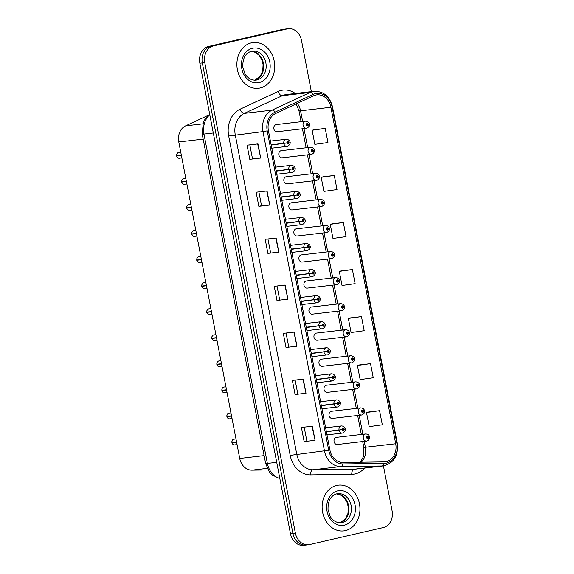 <?xml version="1.0" encoding="UTF-8"?>
<svg xmlns="http://www.w3.org/2000/svg" width="574" height="574" viewBox="0 0 574 574"><rect width="100%" height="100%" fill="white"/><g stroke="black" fill="none" stroke-linecap="round" stroke-linejoin="round"><path stroke-width="0.86" d="M311.668 154.356A3.595 2.949 -96.6 0 1 311.402 154.399A3.595 2.949 -96.6 0 1 308.08 151.328A3.595 2.949 -96.6 0 1 310.304 147.296A3.595 2.949 -96.6 0 1 310.57 147.253L281.325 150.653A3.595 2.949 83.4 0 0 281.059 150.697A3.595 2.949 83.4 0 0 278.835 154.729A3.595 2.949 83.4 0 0 282.157 157.8A3.595 2.949 83.4 0 0 282.422 157.757M316.683 180.415A3.595 2.949 -96.6 0 1 316.425 180.466A3.595 2.949 -96.6 0 1 313.103 177.388A3.595 2.949 -96.6 0 1 315.327 173.362A3.595 2.949 -96.6 0 1 315.592 173.312L286.347 176.72A3.595 2.949 83.4 0 0 286.082 176.763A3.595 2.949 83.4 0 0 283.857 180.796A3.595 2.949 83.4 0 0 287.172 183.867A3.595 2.949 83.4 0 0 287.438 183.816M321.705 206.482A3.595 2.949 -96.6 0 1 321.44 206.525A3.595 2.949 -96.6 0 1 318.118 203.454A3.595 2.949 -96.6 0 1 320.342 199.422A3.595 2.949 -96.6 0 1 320.608 199.379L291.362 202.78A3.595 2.949 83.4 0 0 291.097 202.823A3.595 2.949 83.4 0 0 288.873 206.855A3.595 2.949 83.4 0 0 292.195 209.926A3.595 2.949 83.4 0 0 292.46 209.883M326.721 232.542A3.595 2.949 -96.6 0 1 326.463 232.592A3.595 2.949 -96.6 0 1 323.14 229.521A3.595 2.949 -96.6 0 1 325.365 225.489A3.595 2.949 -96.6 0 1 325.63 225.439L296.385 228.847A3.595 2.949 83.4 0 0 296.119 228.89A3.595 2.949 83.4 0 0 293.895 232.922A3.595 2.949 83.4 0 0 297.217 235.993A3.595 2.949 83.4 0 0 297.476 235.95M331.743 258.609A3.595 2.949 -96.6 0 1 331.478 258.652A3.595 2.949 -96.6 0 1 328.156 255.581A3.595 2.949 -96.6 0 1 330.387 251.548A3.595 2.949 -96.6 0 1 330.646 251.505L301.4 254.906A3.595 2.949 83.4 0 0 301.135 254.956A3.595 2.949 83.4 0 0 298.911 258.982A3.595 2.949 83.4 0 0 302.233 262.053A3.595 2.949 83.4 0 0 302.498 262.009M336.759 284.668A3.595 2.949 -96.6 0 1 336.5 284.718A3.595 2.949 -96.6 0 1 333.178 281.647A3.595 2.949 -96.6 0 1 335.403 277.615A3.595 2.949 -96.6 0 1 335.668 277.565L306.423 280.973A3.595 2.949 83.4 0 0 306.157 281.016A3.595 2.949 83.4 0 0 303.933 285.048A3.595 2.949 83.4 0 0 307.255 288.119A3.595 2.949 83.4 0 0 307.513 288.076M341.781 310.735A3.595 2.949 -96.6 0 1 341.516 310.778A3.595 2.949 -96.6 0 1 338.194 307.707A3.595 2.949 -96.6 0 1 340.425 303.675A3.595 2.949 -96.6 0 1 340.683 303.632L311.438 307.033A3.595 2.949 83.4 0 0 311.173 307.083A3.595 2.949 83.4 0 0 308.948 311.108A3.595 2.949 83.4 0 0 312.27 314.179A3.595 2.949 83.4 0 0 312.536 314.136M346.796 336.794A3.595 2.949 -96.6 0 1 346.538 336.845A3.595 2.949 -96.6 0 1 343.216 333.774A3.595 2.949 -96.6 0 1 345.44 329.741A3.595 2.949 -96.6 0 1 345.706 329.691L316.461 333.099A3.595 2.949 83.4 0 0 316.195 333.142A3.595 2.949 83.4 0 0 313.971 337.175A3.595 2.949 83.4 0 0 317.293 340.246A3.595 2.949 83.4 0 0 317.551 340.203M351.819 362.861A3.595 2.949 -96.6 0 1 351.553 362.904A3.595 2.949 -96.6 0 1 348.231 359.833A3.595 2.949 -96.6 0 1 350.463 355.801A3.595 2.949 -96.6 0 1 350.721 355.758L321.476 359.159A3.595 2.949 83.4 0 0 321.21 359.209A3.595 2.949 83.4 0 0 318.986 363.234A3.595 2.949 83.4 0 0 322.308 366.312A3.595 2.949 83.4 0 0 322.574 366.262M356.834 388.921A3.595 2.949 -96.6 0 1 356.576 388.971A3.595 2.949 -96.6 0 1 353.254 385.9A3.595 2.949 -96.6 0 1 355.478 381.868A3.595 2.949 -96.6 0 1 355.744 381.825L326.498 385.226A3.595 2.949 83.4 0 0 326.233 385.269A3.595 2.949 83.4 0 0 324.009 389.301A3.595 2.949 83.4 0 0 327.331 392.372A3.595 2.949 83.4 0 0 327.589 392.329M361.857 414.988A3.595 2.949 -96.6 0 1 361.591 415.031A3.595 2.949 -96.6 0 1 358.269 411.96A3.595 2.949 -96.6 0 1 360.501 407.927A3.595 2.949 -96.6 0 1 360.759 407.884L331.514 411.285A3.595 2.949 83.4 0 0 331.248 411.336A3.595 2.949 83.4 0 0 329.024 415.361A3.595 2.949 83.4 0 0 332.346 418.439A3.595 2.949 83.4 0 0 332.611 418.389M366.879 441.047A3.595 2.949 -96.6 0 1 366.614 441.097A3.595 2.949 -96.6 0 1 363.292 438.027A3.595 2.949 -96.6 0 1 365.516 433.994A3.595 2.949 -96.6 0 1 365.781 433.951L336.536 437.352A3.595 2.949 83.4 0 0 336.271 437.395A3.595 2.949 83.4 0 0 334.046 441.428A3.595 2.949 83.4 0 0 337.368 444.498A3.595 2.949 83.4 0 0 337.627 444.455M306.645 128.289A3.595 2.949 -96.6 0 1 306.387 128.332A3.595 2.949 -96.6 0 1 303.065 125.261A3.595 2.949 -96.6 0 1 305.289 121.236A3.595 2.949 -96.6 0 1 305.555 121.186L276.309 124.587A3.595 2.949 83.4 0 0 276.044 124.637A3.595 2.949 83.4 0 0 273.82 128.669A3.595 2.949 83.4 0 0 277.134 131.74A3.595 2.949 83.4 0 0 277.4 131.69M268.036 469.941L251.921 470.163A14.393 11.789 -96.6 0 1 239.731 458.454L178.779 141.95A14.393 11.789 -96.6 0 1 185.617 125.857L208.491 115.202M251.462 42.828A23.025 18.863 83.4 0 0 237.213 68.629A23.025 18.863 83.4 0 0 258.472 88.281A23.025 18.863 83.4 0 0 260.158 87.994A23.025 18.863 83.4 0 0 274.408 62.193A23.025 18.863 83.4 0 0 253.148 42.533A23.025 18.863 83.4 0 0 251.462 42.828A23.025 18.863 83.4 0 0 237.213 68.629A23.025 18.863 83.4 0 0 258.472 88.281A23.025 18.863 83.4 0 0 260.158 87.994A23.025 18.863 83.4 0 0 274.408 62.193A23.025 18.863 83.4 0 0 253.148 42.533A23.025 18.863 83.4 0 0 251.462 42.828M336.694 485.439A23.025 18.863 83.4 0 0 322.445 511.233A23.025 18.863 83.4 0 0 343.704 530.893A23.025 18.863 83.4 0 0 345.39 530.598A23.025 18.863 83.4 0 0 359.64 504.804A23.025 18.863 83.4 0 0 338.38 485.145A23.025 18.863 83.4 0 0 336.694 485.439A23.025 18.863 83.4 0 0 322.445 511.233A23.025 18.863 83.4 0 0 343.704 530.893A23.025 18.863 83.4 0 0 345.39 530.598A23.025 18.863 83.4 0 0 359.64 504.804A23.025 18.863 83.4 0 0 338.38 485.145A23.025 18.863 83.4 0 0 336.694 485.439M315.729 95.047A15.354 12.578 -96.6 0 1 316.855 94.846A15.354 12.578 -96.6 0 1 330.911 107.266L395.701 443.745A15.354 12.578 -96.6 0 1 385.197 461.819A15.354 12.578 -96.6 0 1 384.149 461.891L342.9 462.45A15.354 12.578 -96.6 0 1 329.899 449.966L268.402 130.614A15.354 12.578 -96.6 0 1 275.692 113.451L313.641 95.765A15.354 12.578 -96.6 0 1 315.729 95.047M315.449 93.584A16.84 13.798 83.4 0 0 313.16 94.373L275.204 112.059A16.84 13.798 83.4 0 0 267.211 130.886L328.708 450.238A16.84 13.798 83.4 0 0 342.965 463.936L384.214 463.376A16.84 13.798 83.4 0 0 396.892 443.465L332.102 106.994A16.84 13.798 83.4 0 0 315.449 93.584M311.352 91.625L301.479 40.345A14.393 11.789 83.4 0 0 288.306 28.7L285.845 28.987A14.393 11.789 83.4 0 0 284.79 29.166L211.117 46.142A14.393 11.789 83.4 0 0 202.321 62.91L292.919 533.368A14.393 11.789 83.4 0 0 306.093 545.013A14.393 11.789 83.4 0 0 307.147 544.834M379.586 410.697L366.492 412.519L369.211 426.633L382.306 424.81L379.586 410.697L368.659 411.981M370.524 363.651L357.43 365.473L360.149 379.586L373.244 377.764L370.524 363.651L359.597 364.935M361.469 316.604L348.368 318.427L351.087 332.54L364.189 330.717L361.469 316.604L350.535 317.888M325.228 128.418L312.134 130.241L314.853 144.354L327.948 142.531L325.228 128.418L314.301 129.71M334.29 175.465L321.189 177.287L323.908 191.4L337.01 189.578L334.29 175.465L323.356 176.749M343.345 222.511L330.251 224.334L332.97 238.447L346.065 236.624L343.345 222.511L332.418 223.795M352.407 269.558L339.313 271.38L342.032 285.493L355.127 283.671L352.407 269.558L341.48 270.842M288.306 28.7A14.393 11.789 83.4 0 0 287.251 28.879L213.571 45.863A14.393 11.789 83.4 0 0 204.782 62.623L295.373 533.081A14.393 11.789 83.4 0 0 308.554 544.726A14.393 11.789 83.4 0 0 309.608 544.547L383.281 527.571A14.393 11.789 83.4 0 0 392.078 510.803L383.425 465.887M306.014 393.255L295.086 394.525L292.367 380.411L303.302 379.141L306.014 393.255L302.964 379.177M315.076 440.301L304.141 441.571L301.422 427.458L312.356 426.188L315.076 440.301L312.026 426.224M278.835 252.115L267.907 253.392L265.188 239.279L276.123 238.002L278.835 252.115L275.785 238.045M269.78 205.069L258.845 206.346L256.126 192.233L267.061 190.955L269.78 205.069L266.731 190.999M260.718 158.029L249.783 159.299L247.064 145.186L257.999 143.909L260.718 158.029L257.669 143.952M296.959 346.208L286.024 347.478L283.305 333.365L294.24 332.095L296.959 346.208L293.91 332.138M287.897 299.162L276.962 300.439L274.243 286.326L285.178 285.048L287.897 299.162L284.848 285.091M276.962 300.439L287.567 299.197M286.024 347.478L296.622 346.244M249.783 159.299L260.388 158.058M258.845 206.346L261.543 205.722M258.888 191.91L261.543 205.729L269.443 205.105M267.907 253.392L278.505 252.151M304.141 441.571L314.746 440.337M295.086 394.525L305.684 393.29M339.313 271.38L341.58 270.82M330.251 224.334L332.525 223.774M321.189 177.287L323.463 176.727M312.134 130.241L314.401 129.681M348.368 318.427L350.642 317.867M357.43 365.473L359.704 364.906M366.492 412.519L368.759 411.953M279.667 299.822L277.005 286.003M270.605 252.775L267.943 238.956M252.488 158.682L249.826 144.863M288.722 346.868L286.067 333.049M297.784 393.915L295.122 380.096M306.846 440.954L304.184 427.142M208.656 46.429A14.393 11.789 83.4 0 0 199.86 63.197L290.458 533.655A14.393 11.789 83.4 0 0 303.632 545.3L306.093 545.013A14.393 11.789 83.4 0 1 292.919 533.368L202.321 62.91A14.393 11.789 83.4 0 1 211.117 46.142L284.79 29.166A14.393 11.789 83.4 0 1 285.845 28.987L283.384 29.274A14.393 11.789 83.4 0 0 282.329 29.453L208.656 46.429L213.571 45.863M305.555 121.186C307.7 121.43 308.934 122.355 309.257 123.948L308.281 124.328A1.198 0.983 83.4 0 0 306.373 124.823A1.198 0.983 83.4 0 0 308.303 124.436L307.721 124.536A0.481 0.395 -96.6 0 1 306.947 124.673A0.481 0.395 -96.6 0 1 307.714 124.493L308.281 124.328M306.939 124.623L307.721 124.536M307.068 124.565L307.714 124.493M308.303 124.436L309.307 124.221L308.331 124.314M178.923 152.469A2.877 2.361 83.4 0 0 178.715 152.483A2.877 2.361 83.4 0 0 178.5 152.519A2.877 2.361 83.4 0 0 176.72 155.748L181.334 155.21M178.191 155.576L176.749 155.992L181.384 155.454M271.186 145.1L287.1 142.926A1.198 0.983 83.4 0 0 289.009 142.438A1.198 0.983 83.4 0 0 287.079 142.826A0.481 0.395 -96.6 0 1 287.079 142.833L287.66 142.725A0.481 0.395 -96.6 0 1 288.435 142.589A0.481 0.395 -96.6 0 1 287.667 142.768L287.1 142.926M271.143 144.849L286.046 142.998M287.079 142.826L283.778 143.321A3.595 2.949 -96.6 0 1 286.003 139.288A3.595 2.949 -96.6 0 1 286.268 139.238C288.959 139.159 292.977 143.041 287.445 146.327L287.1 146.392A3.595 2.949 -96.6 0 1 283.836 143.629M271.129 144.799L283.778 143.321M286.943 142.847L287.667 142.768M179.375 158.202C178.614 158.898 176.311 156.171 176.749 155.992L176.77 155.992A2.877 2.361 83.4 0 0 179.375 158.202L181.858 157.907M310.57 147.253C312.715 147.496 313.949 148.415 314.272 150.015L313.304 150.395A1.198 0.983 83.4 0 0 311.395 150.89A1.198 0.983 83.4 0 0 313.325 150.496L312.744 150.596A0.481 0.395 -96.6 0 1 311.969 150.732A0.481 0.395 -96.6 0 1 312.737 150.56L313.304 150.395M311.962 150.689L312.744 150.596M312.091 150.632L312.737 150.56M313.325 150.496L314.322 150.288L313.354 150.381M315.592 173.312C317.738 173.556 318.972 174.482 319.295 176.082L318.319 176.455A1.198 0.983 83.4 0 0 316.41 176.95A1.198 0.983 83.4 0 0 318.34 176.562L317.759 176.663A0.481 0.395 -96.6 0 1 316.984 176.799A0.481 0.395 -96.6 0 1 317.752 176.62L318.319 176.455M316.977 176.749L317.759 176.663M317.106 176.699L317.752 176.62M318.34 176.562L319.345 176.347L318.376 176.44M320.608 199.379C322.753 199.623 323.987 200.541 324.31 202.141L323.341 202.522A1.198 0.983 83.4 0 0 321.433 203.017A1.198 0.983 83.4 0 0 323.363 202.622L322.782 202.722A0.481 0.395 -96.6 0 1 322.007 202.859A0.481 0.395 -96.6 0 1 322.775 202.687L323.341 202.522M322 202.816L322.782 202.722M322.129 202.758L322.775 202.687M323.363 202.622L324.36 202.414L323.392 202.507M325.63 225.439C327.776 225.682 329.01 226.608 329.333 228.208L328.357 228.581A1.198 0.983 83.4 0 0 326.448 229.076A1.198 0.983 83.4 0 0 328.378 228.689L327.797 228.789A0.481 0.395 -96.6 0 1 327.022 228.926A0.481 0.395 -96.6 0 1 327.79 228.746L328.357 228.581M327.015 228.883L327.797 228.789M327.144 228.825L327.79 228.746M328.378 228.689L329.383 228.474L328.414 228.567M183.945 178.528A2.877 2.361 83.4 0 0 183.73 178.543A2.877 2.361 83.4 0 0 183.522 178.579A2.877 2.361 83.4 0 0 181.743 181.807L186.356 181.269M183.206 181.635L181.771 182.058L186.399 181.52M276.209 171.167L292.116 168.993A1.198 0.983 83.4 0 0 294.024 168.498A1.198 0.983 83.4 0 0 292.101 168.892A0.481 0.395 -96.6 0 1 292.094 168.9L292.683 168.785A0.481 0.395 -96.6 0 1 293.458 168.656A0.481 0.395 -96.6 0 1 292.69 168.828L292.116 168.993M276.159 170.916L291.061 169.065M292.101 168.892L288.794 169.387A3.595 2.949 -96.6 0 1 291.025 165.348A3.595 2.949 -96.6 0 1 291.283 165.305C293.981 165.219 297.999 169.1 292.467 172.394L292.116 172.451A3.595 2.949 -96.6 0 1 288.858 169.696M276.151 170.858L288.794 169.387M291.965 168.914L292.69 168.828M184.398 184.261C183.63 184.964 181.327 182.231 181.771 182.058L181.786 182.058A2.877 2.361 83.4 0 0 184.398 184.261L186.873 183.974M188.961 204.595A2.877 2.361 83.4 0 0 188.753 204.609A2.877 2.361 83.4 0 0 188.537 204.645A2.877 2.361 83.4 0 0 186.758 207.874L191.372 207.336M188.229 207.702L186.787 208.118L191.422 207.58M281.224 197.234L297.138 195.052A1.198 0.983 83.4 0 0 299.047 194.564A1.198 0.983 83.4 0 0 297.117 194.952A0.481 0.395 -96.6 0 1 297.117 194.959L297.698 194.851A0.481 0.395 -96.6 0 1 298.473 194.715A0.481 0.395 -96.6 0 1 297.705 194.895L297.138 195.052M281.181 196.975L296.084 195.124M297.117 194.952L293.816 195.454A3.595 2.949 -96.6 0 1 296.041 191.415A3.595 2.949 -96.6 0 1 296.306 191.372C298.997 191.286 303.015 195.167 297.483 198.453L297.138 198.518A3.595 2.949 -96.6 0 1 293.874 195.756M281.167 196.925L293.816 195.454M296.98 194.973L297.705 194.895M189.413 210.328C188.652 211.024 186.349 208.297 186.787 208.118L186.808 208.118A2.877 2.361 83.4 0 0 189.413 210.328L191.895 210.034M193.983 230.655A2.877 2.361 83.4 0 0 193.768 230.669A2.877 2.361 83.4 0 0 193.56 230.705A2.877 2.361 83.4 0 0 191.781 233.934L196.394 233.403M193.244 233.769L191.809 234.185L196.437 233.647M286.247 223.293L302.161 221.119A1.198 0.983 83.4 0 0 304.062 220.624A1.198 0.983 83.4 0 0 302.139 221.019A0.481 0.395 -96.6 0 1 302.132 221.026L302.72 220.911A0.481 0.395 -96.6 0 1 303.495 220.782A0.481 0.395 -96.6 0 1 302.728 220.954L302.161 221.119M286.196 223.042L301.099 221.191M302.139 221.019L298.832 221.514A3.595 2.949 -96.6 0 1 301.063 217.474A3.595 2.949 -96.6 0 1 301.321 217.431C304.019 217.345 308.037 221.227 302.505 224.52L302.154 224.578A3.595 2.949 -96.6 0 1 298.896 221.822M286.189 222.985L298.832 221.514M302.003 221.04L302.728 220.954M194.435 236.388C193.668 237.091 191.364 234.357 191.809 234.185L191.824 234.185A2.877 2.361 83.4 0 0 194.435 236.388L196.911 236.101M330.646 251.505C332.791 251.749 334.025 252.668 334.348 254.268L333.379 254.648A1.198 0.983 83.4 0 0 331.471 255.143A1.198 0.983 83.4 0 0 333.401 254.748L332.82 254.849A0.481 0.395 -96.6 0 1 332.045 254.985A0.481 0.395 -96.6 0 1 332.812 254.813L333.379 254.648M332.037 254.942L332.82 254.849M332.167 254.885L332.812 254.813M333.401 254.748L334.405 254.54L333.429 254.634M335.668 277.565C337.813 277.809 339.047 278.734 339.37 280.334L338.395 280.708A1.198 0.983 83.4 0 0 336.493 281.203A1.198 0.983 83.4 0 0 338.416 280.815L337.835 280.916A0.481 0.395 -96.6 0 1 337.06 281.052A0.481 0.395 -96.6 0 1 337.828 280.873L338.395 280.708M337.053 281.009L337.835 280.916M337.182 280.951L337.828 280.873M338.416 280.815L339.421 280.6L338.452 280.693M340.683 303.632C342.829 303.876 344.063 304.794 344.386 306.394L343.417 306.774A1.198 0.983 83.4 0 0 341.508 307.269A1.198 0.983 83.4 0 0 343.439 306.875L342.857 306.975A0.481 0.395 -96.6 0 1 342.082 307.112A0.481 0.395 -96.6 0 1 342.85 306.939L343.417 306.774M342.075 307.068L342.857 306.975M342.204 307.011L342.85 306.939M343.439 306.875L344.443 306.667L343.467 306.76M198.999 256.721A2.877 2.361 83.4 0 0 198.791 256.736A2.877 2.361 83.4 0 0 198.575 256.772A2.877 2.361 83.4 0 0 196.796 260L201.409 259.462M198.267 259.828L196.846 260.244L201.46 259.706M291.262 249.36L307.176 247.179A1.198 0.983 83.4 0 0 309.085 246.691A1.198 0.983 83.4 0 0 307.155 247.078A0.481 0.395 -96.6 0 1 307.155 247.085L307.736 246.978A0.481 0.395 -96.6 0 1 308.511 246.842A0.481 0.395 -96.6 0 1 307.743 247.021L307.176 247.179M291.219 249.102L306.121 247.251M307.155 247.078L303.854 247.581A3.595 2.949 -96.6 0 1 306.078 243.541A3.595 2.949 -96.6 0 1 306.344 243.498C309.034 243.412 313.052 247.294 307.521 250.58L307.176 250.644A3.595 2.949 -96.6 0 1 303.911 247.889M291.205 249.051L303.854 247.581M307.018 247.1L307.743 247.021M204.021 282.781A2.877 2.361 83.4 0 0 203.806 282.795A2.877 2.361 83.4 0 0 203.598 282.831A2.877 2.361 83.4 0 0 201.818 286.06L206.432 285.529M203.282 285.895L201.861 286.311L206.475 285.773M296.284 275.42L312.199 273.246A1.198 0.983 83.4 0 0 314.1 272.75A1.198 0.983 83.4 0 0 312.177 273.145A0.481 0.395 -96.6 0 1 312.17 273.152L312.758 273.045A0.481 0.395 -96.6 0 1 313.533 272.908A0.481 0.395 -96.6 0 1 312.765 273.081L312.199 273.246M296.234 275.168L311.137 273.317M312.177 273.145L308.869 273.64A3.595 2.949 -96.6 0 1 311.101 269.601A3.595 2.949 -96.6 0 1 311.359 269.558C314.057 269.471 318.075 273.353 312.543 276.646L312.191 276.704A3.595 2.949 -96.6 0 1 308.934 273.949M296.227 275.111L308.869 273.64M312.041 273.167L312.765 273.081M209.036 308.848A2.877 2.361 83.4 0 0 208.828 308.862A2.877 2.361 83.4 0 0 208.613 308.898A2.877 2.361 83.4 0 0 206.834 312.127L211.447 311.589M208.305 311.955L206.884 312.371L211.497 311.833M301.307 301.486L317.214 299.312A1.198 0.983 83.4 0 0 319.122 298.817A1.198 0.983 83.4 0 0 317.192 299.205A0.481 0.395 -96.6 0 1 317.192 299.212L317.774 299.104A0.481 0.395 -96.6 0 1 318.548 298.968A0.481 0.395 -96.6 0 1 317.781 299.147L317.214 299.312M301.257 301.228L316.159 299.377M317.192 299.205L313.892 299.707A3.595 2.949 -96.6 0 1 316.116 295.667A3.595 2.949 -96.6 0 1 316.382 295.624C319.072 295.538 323.09 299.42 317.558 302.706L317.214 302.771A3.595 2.949 -96.6 0 1 313.949 300.015M301.242 301.178L313.892 299.707M317.056 299.233L317.781 299.147M345.706 329.691C347.851 329.942 349.085 330.861 349.408 332.461L348.432 332.841A1.198 0.983 83.4 0 0 346.531 333.329A1.198 0.983 83.4 0 0 348.454 332.942L347.873 333.042A0.481 0.395 -96.6 0 1 347.098 333.178A0.481 0.395 -96.6 0 1 347.866 332.999L348.432 332.841M347.098 333.135L347.873 333.042M347.22 333.078L347.866 332.999M348.454 332.942L349.458 332.733L348.49 332.82M350.721 355.758C352.867 356.002 354.101 356.92 354.423 358.52L353.455 358.901A1.198 0.983 83.4 0 0 351.546 359.396A1.198 0.983 83.4 0 0 353.476 359.001L352.895 359.109A0.481 0.395 -96.6 0 1 352.12 359.238A0.481 0.395 -96.6 0 1 352.888 359.066L353.455 358.901M352.113 359.195L352.895 359.109M352.242 359.137L352.888 359.066M353.476 359.001L354.481 358.793L353.505 358.886M355.744 381.825C357.889 382.069 359.123 382.987 359.446 384.587L358.47 384.967A1.198 0.983 83.4 0 0 356.569 385.455A1.198 0.983 83.4 0 0 358.492 385.068L357.911 385.168A0.481 0.395 -96.6 0 1 357.136 385.305A0.481 0.395 -96.6 0 1 357.903 385.125L358.47 384.967M357.136 385.262L357.911 385.168M357.258 385.204L357.903 385.125M358.492 385.068L359.496 384.86L358.528 384.953M360.759 407.884C362.904 408.128 364.138 409.054 364.461 410.647L363.493 411.027A1.198 0.983 83.4 0 0 361.584 411.522A1.198 0.983 83.4 0 0 363.514 411.127L362.933 411.235A0.481 0.395 -96.6 0 1 362.158 411.364A0.481 0.395 -96.6 0 1 362.926 411.192L363.493 411.027M362.151 411.321L362.933 411.235M362.28 411.264L362.926 411.192M363.514 411.127L364.519 410.919L363.543 411.013M365.781 433.951C367.927 434.195 369.161 435.114 369.484 436.714L368.508 437.094A1.198 0.983 83.4 0 0 366.607 437.582A1.198 0.983 83.4 0 0 368.53 437.194L367.948 437.295A0.481 0.395 -96.6 0 1 367.173 437.431A0.481 0.395 -96.6 0 1 367.941 437.252L368.508 437.094M367.173 437.388L367.948 437.295M367.295 437.331L367.941 437.252M368.53 437.194L369.534 436.986L368.565 437.079M214.059 334.907A2.877 2.361 83.4 0 0 213.844 334.922A2.877 2.361 83.4 0 0 213.636 334.958A2.877 2.361 83.4 0 0 211.856 338.186L216.47 337.656M213.32 338.021L211.899 338.438L216.513 337.899M306.322 327.546L322.236 325.372A1.198 0.983 83.4 0 0 324.138 324.877A1.198 0.983 83.4 0 0 322.215 325.271L322.796 325.171A0.481 0.395 -96.6 0 1 323.571 325.035A0.481 0.395 -96.6 0 1 322.803 325.207L322.236 325.372M306.272 327.295L321.175 325.444M322.215 325.271L318.907 325.767A3.595 2.949 -96.6 0 1 321.139 321.734A3.595 2.949 -96.6 0 1 321.397 321.684C324.095 321.605 328.113 325.48 322.581 328.773L322.229 328.83A3.595 2.949 -96.6 0 1 318.972 326.075M306.265 327.237L318.907 325.767M322.079 325.293L322.803 325.207M219.081 360.974A2.877 2.361 83.4 0 0 218.866 360.989A2.877 2.361 83.4 0 0 218.651 361.024A2.877 2.361 83.4 0 0 216.872 364.253L221.485 363.715M218.342 364.081L216.922 364.497L221.535 363.959M311.345 353.613L327.252 351.439A1.198 0.983 83.4 0 0 329.16 350.944A1.198 0.983 83.4 0 0 327.23 351.331A0.481 0.395 -96.6 0 1 327.23 351.338L327.811 351.231A0.481 0.395 -96.6 0 1 328.586 351.094A0.481 0.395 -96.6 0 1 327.819 351.274L327.252 351.439M311.295 353.354L326.197 351.503M327.23 351.331L323.93 351.833A3.595 2.949 -96.6 0 1 326.154 347.794A3.595 2.949 -96.6 0 1 326.419 347.751C329.11 347.665 333.128 351.546 327.596 354.84L327.252 354.897A3.595 2.949 -96.6 0 1 323.987 352.142M311.28 353.304L323.93 351.833M327.094 351.36L327.819 351.274M224.097 387.041A2.877 2.361 83.4 0 0 223.882 387.048A2.877 2.361 83.4 0 0 223.673 387.084A2.877 2.361 83.4 0 0 221.894 390.32L226.508 389.782M223.358 390.148L221.923 390.564L226.551 390.026M316.36 379.672L332.274 377.498A1.198 0.983 83.4 0 0 334.183 377.003A1.198 0.983 83.4 0 0 332.253 377.398A0.481 0.395 -96.6 0 1 332.246 377.405L332.834 377.297A0.481 0.395 -96.6 0 1 333.609 377.161A0.481 0.395 -96.6 0 1 332.841 377.333L332.274 377.498M316.31 379.421L331.212 377.57M332.253 377.398L328.945 377.893A3.595 2.949 -96.6 0 1 331.176 373.861A3.595 2.949 -96.6 0 1 331.435 373.81C334.133 373.731 338.151 377.613 332.619 380.899L332.267 380.957A3.595 2.949 -96.6 0 1 329.01 378.201M316.303 379.364L328.945 377.893M332.116 377.419L332.841 377.333M224.549 392.767C223.781 393.47 221.478 390.736 221.923 390.564L221.937 390.564A2.877 2.361 83.4 0 0 224.549 392.767L227.024 392.48M229.119 413.101A2.877 2.361 83.4 0 0 228.904 413.115A2.877 2.361 83.4 0 0 228.689 413.151A2.877 2.361 83.4 0 0 226.909 416.38L231.523 415.841M228.38 416.207L226.938 416.624L231.573 416.093M321.383 405.739L337.29 403.565A1.198 0.983 83.4 0 0 339.198 403.07A1.198 0.983 83.4 0 0 337.268 403.457A0.481 0.395 -96.6 0 1 337.268 403.472M321.318 405.431L337.849 403.357A0.481 0.395 -96.6 0 1 338.624 403.221A0.481 0.395 -96.6 0 1 337.856 403.4L337.29 403.565M321.332 405.481L336.235 403.63M337.132 403.486L337.856 403.4M229.564 418.833C228.804 419.537 226.5 416.803 226.938 416.624L226.96 416.624A2.877 2.361 83.4 0 0 229.564 418.833L232.047 418.546M234.135 439.167A2.877 2.361 83.4 0 0 233.919 439.175A2.877 2.361 83.4 0 0 233.711 439.21A2.877 2.361 83.4 0 0 231.932 442.446L236.545 441.908M233.396 442.274L231.961 442.69L236.596 442.152M326.398 431.799L342.312 429.625A1.198 0.983 83.4 0 0 344.221 429.13A1.198 0.983 83.4 0 0 342.291 429.524A0.481 0.395 -96.6 0 1 342.283 429.531L342.872 429.424A0.481 0.395 -96.6 0 1 343.647 429.287A0.481 0.395 -96.6 0 1 342.879 429.46L342.312 429.625M326.348 431.548L341.25 429.696M342.291 429.524L338.99 430.019A3.595 2.949 -96.6 0 1 341.214 425.987A3.595 2.949 -96.6 0 1 341.473 425.937C344.17 425.858 348.188 429.739 342.656 433.026L342.305 433.09A3.595 2.949 -96.6 0 1 339.047 430.328M326.341 431.49L338.99 430.019M342.154 429.546L342.879 429.46M234.587 444.893C233.819 445.596 231.516 442.863 231.961 442.69L231.975 442.69A2.877 2.361 83.4 0 0 234.587 444.893L237.062 444.606M202.773 123.862L185.617 125.857M203.167 139.109L178.779 141.95M264.119 455.613L239.731 458.454M267.226 468.377L251.921 470.163M330.911 107.266L300.568 110.796A15.354 12.578 83.4 0 0 297.275 103.392M364.555 468.083A23.986 19.652 -96.6 0 1 355.155 473.909A23.986 19.652 -96.6 0 1 351.754 474.318L310.505 474.885A23.986 19.652 -96.6 0 1 290.193 455.376L228.696 136.024A23.986 19.652 -96.6 0 1 240.083 109.203L278.038 91.517A23.986 19.652 -96.6 0 1 295.323 93.49M228.696 136.024L262.978 131.597A19.193 15.72 -96.6 0 1 272.09 110.143L310.046 92.457A19.193 15.72 -96.6 0 1 312.658 91.553A19.193 15.72 -96.6 0 1 314.064 91.309L286.347 94.538A19.193 15.72 83.4 0 0 284.941 94.782A19.193 15.72 83.4 0 0 282.329 95.679L244.381 113.365A19.193 15.72 83.4 0 0 235.261 134.818L296.758 454.17A19.193 15.72 83.4 0 0 313.009 469.783L354.258 469.216A19.193 15.72 83.4 0 0 355.579 469.13L383.289 465.909A19.193 15.72 -96.6 0 1 381.975 465.988L340.726 466.554A19.193 15.72 -96.6 0 1 324.475 450.949L262.978 131.597L267.211 130.886M313.16 94.373A4.8 2.655 65 0 0 310.046 92.457L282.329 95.679A4.8 2.655 -115 0 1 278.038 91.517M328.708 450.238L290.193 455.376M342.965 463.936A4.8 2.741 89.2 0 1 340.726 466.554L313.009 469.783A4.8 2.741 -90.8 0 0 310.505 474.885M240.083 109.203A4.8 2.655 -115 0 0 244.381 113.365L272.09 110.143A4.8 2.655 65 0 1 275.204 112.059M384.214 463.376A4.8 2.741 89.2 0 1 381.975 465.988L354.258 469.216A4.8 2.741 -90.8 0 0 351.754 474.318M396.892 443.465L397.294 443.286L332.504 106.814L332.102 106.994M287.251 28.879L282.329 29.453M204.782 62.623L199.86 63.197M295.373 533.081L290.458 533.655M361.276 462.199A15.354 12.578 83.4 0 0 365.365 447.268L364.232 441.377M395.701 443.745L365.365 447.268A8.639 0.452 -10.9 0 1 363.794 447.311L362.682 441.557M362.861 434.288L359.209 415.311M357.846 408.222L354.187 389.244M352.823 382.162L349.171 363.184M347.808 356.095L344.149 337.117M342.786 330.036L339.134 311.058M337.77 303.969L334.111 284.991M332.748 277.909L329.096 258.931M327.732 251.843L324.073 232.865M322.71 225.783L319.058 206.805M317.695 199.716L314.035 180.738M312.672 173.657L309.02 154.679M307.657 147.59L303.998 128.612M302.634 121.53L300.568 110.796A8.639 0.452 -10.9 0 1 298.997 110.839L296.206 103.894M209.79 114.75A19.193 15.72 83.4 0 0 203.957 134.072L213.298 132.989M279.875 478.723L272.212 474.963L269.285 471.835L265.626 463.462L202.206 134.122A9.593 0.502 -10.9 0 0 203.957 134.072L267.376 463.412L276.718 462.328M265.626 463.462A9.593 0.502 -10.9 0 0 267.376 463.412A19.193 15.72 83.4 0 0 279.839 478.522M287.359 146.341A3.595 2.949 -96.6 0 1 287.1 146.392L271.782 148.171M254.655 80.181A14.623 11.975 83.4 0 0 263.609 64.503A14.623 11.975 83.4 0 0 251.29 51.294M252.481 51.079L251.512 51.244C245.536 52.995 242.63 58.239 242.795 66.986L244.711 73.192C246.11 76.277 250.149 80.525 255.861 80.123A14.623 11.975 83.4 0 0 256.93 79.944A14.623 11.975 83.4 0 0 265.977 63.556A14.623 11.975 83.4 0 0 252.481 51.079A14.623 11.975 83.4 0 0 251.599 51.222M259.118 82.57A17.5 14.336 83.4 0 0 269.809 62.186A17.5 14.336 83.4 0 0 252.503 48.245A17.5 14.336 83.4 0 0 241.812 68.636A17.5 14.336 83.4 0 0 259.118 82.57M292.381 172.408A3.595 2.949 -96.6 0 1 292.116 172.451L276.797 174.238M297.397 198.468A3.595 2.949 -96.6 0 1 297.138 198.518L281.82 200.297M302.419 224.534A3.595 2.949 -96.6 0 1 302.154 224.578L286.835 226.364M339.887 522.792A14.623 11.975 83.4 0 0 348.841 507.107A14.623 11.975 83.4 0 0 336.522 493.905M337.713 493.683L336.744 493.848C330.767 495.599 327.862 500.851 328.027 509.597L329.942 515.804C331.341 518.889 335.388 523.136 341.092 522.735A14.623 11.975 83.4 0 0 342.169 522.548A14.623 11.975 83.4 0 0 351.216 506.168A14.623 11.975 83.4 0 0 337.713 493.683A14.623 11.975 83.4 0 0 336.83 493.827M344.35 525.181A17.5 14.336 83.4 0 0 355.041 504.79A17.5 14.336 83.4 0 0 337.742 490.856A17.5 14.336 83.4 0 0 327.044 511.24A17.5 14.336 83.4 0 0 344.35 525.181M196.846 260.244A2.877 2.361 83.4 0 0 199.451 262.454L201.933 262.16M307.434 250.594A3.595 2.949 -96.6 0 1 307.176 250.644L291.857 252.424M201.861 286.311A2.877 2.361 83.4 0 0 204.473 288.514L206.949 288.227M312.457 276.661A3.595 2.949 -96.6 0 1 312.191 276.704L296.873 278.49M206.884 312.371A2.877 2.361 83.4 0 0 209.488 314.581L211.971 314.294M317.472 302.728A3.595 2.949 -96.6 0 1 317.214 302.771L301.895 304.55M211.899 338.438A2.877 2.361 83.4 0 0 214.511 340.64L216.986 340.353M322.495 328.787A3.595 2.949 -96.6 0 1 322.229 328.83L306.911 330.617M216.922 364.497A2.877 2.361 83.4 0 0 219.526 366.707L222.009 366.42M327.517 354.854A3.595 2.949 -96.6 0 1 327.252 354.897L311.933 356.676M332.533 380.914A3.595 2.949 -96.6 0 1 332.267 380.957L316.948 382.743M333.968 403.96A3.595 2.949 -96.6 0 1 336.192 399.92A3.595 2.949 -96.6 0 1 336.457 399.877C339.148 399.791 343.166 403.673 337.634 406.966L337.29 407.023A3.595 2.949 -96.6 0 1 334.025 404.268M337.555 406.98A3.595 2.949 -96.6 0 1 337.29 407.023L321.971 408.803M342.57 433.04A3.595 2.949 -96.6 0 1 342.305 433.09L326.986 434.87M383.289 465.909C393.864 463.232 398.535 455.691 397.294 443.286M332.504 106.814C329.727 96.332 323.585 91.166 314.064 91.309M308.554 544.726L306.093 545.013M361.319 434.468L357.667 415.49M356.296 408.401L352.644 389.43M351.281 382.341L347.622 363.364M346.258 356.275L342.606 337.297M341.243 330.215L337.584 311.237M336.221 304.148L332.568 285.17M331.205 278.089L327.546 259.111M326.183 252.022L322.531 233.044M321.167 225.962L317.508 206.984M316.145 199.896L312.493 180.918M311.13 173.836L307.47 154.858M306.107 147.769L302.455 128.791M301.092 121.71L298.997 110.839M360.429 462.214L363.349 456.789L363.794 447.311M202.206 134.122L203.318 122.37L205.284 118.718L209.697 114.283M277.134 131.74L306.731 128.275C308.805 127.141 309.666 125.792 309.307 124.221M180.767 152.239L178.5 152.519C177.301 152.964 176.699 154.04 176.706 155.748M270.419 141.089L286.268 139.238M251.261 51.308L255.258 52.299L259.096 55.276L261.88 59.818L263.1 64.611L262.72 70.86L260.201 76.292L254.619 80.181M282.157 157.8L311.754 154.341C313.827 153.201 314.681 151.852 314.322 150.288M287.172 183.867L316.769 180.401C318.843 179.267 319.704 177.918 319.345 176.347M292.195 209.926L321.792 206.468C323.865 205.327 324.719 203.978 324.36 202.414M297.217 235.993L326.807 232.527C328.88 231.394 329.741 230.045 329.383 228.474M185.782 178.306L183.515 178.579C182.317 179.031 181.721 180.107 181.721 181.807M275.434 167.149L291.283 165.305M190.805 204.366L188.537 204.645C187.339 205.09 186.737 206.166 186.744 207.874M280.456 193.216L296.306 191.372M195.82 230.432L193.553 230.705C192.355 231.157 191.759 232.233 191.759 233.941M285.472 219.275L301.321 217.431M336.493 493.913L340.49 494.91L344.328 497.88L347.112 502.429L348.332 507.215L347.952 513.472L345.433 518.903L339.851 522.792M302.233 262.053L331.829 258.594C333.903 257.453 334.764 256.104 334.405 254.54M307.255 288.119L336.845 284.654C338.918 283.52 339.779 282.171 339.421 280.6M312.27 314.179L341.867 310.721C343.941 309.587 344.802 308.231 344.443 306.667M200.843 256.492L198.575 256.772C197.377 257.217 196.774 258.293 196.782 260M290.494 245.342L306.344 243.498M199.451 262.454C198.69 263.15 196.387 260.424 196.825 260.244M205.858 282.559L203.591 282.831C202.392 283.283 201.797 284.36 201.797 286.067M295.51 271.402L311.359 269.558M204.473 288.514C203.705 289.217 201.402 286.483 201.847 286.311M210.88 308.618L208.613 308.898C207.415 309.343 206.812 310.419 206.819 312.127M300.532 297.468L316.382 295.624M209.488 314.581C208.728 315.284 206.425 312.55 206.862 312.371M317.293 340.246L346.883 336.78C348.963 335.647 349.817 334.298 349.458 332.733M322.308 366.312L351.905 362.847C353.979 361.713 354.84 360.357 354.481 358.793M327.331 392.372L356.92 388.907C359.001 387.773 359.855 386.424 359.496 384.86M332.346 418.439L361.943 414.973C364.016 413.84 364.877 412.484 364.519 410.919M337.368 444.498L366.958 441.033C369.039 439.899 369.893 438.55 369.534 436.986M215.896 334.685L213.628 334.958C212.43 335.41 211.835 336.486 211.835 338.194M305.547 323.528L321.397 321.684M214.511 340.64C213.743 341.343 211.44 338.61 211.885 338.438M220.918 360.752L218.651 361.024C217.453 361.469 216.85 362.546 216.857 364.253M310.57 349.595L326.419 347.751M219.526 366.707C218.766 367.41 216.463 364.677 216.9 364.497M225.934 386.811L223.666 387.084C222.468 387.536 221.873 388.612 221.873 390.32M315.585 375.654L331.435 373.81M230.956 412.878L228.689 413.151C227.491 413.596 226.888 414.672 226.895 416.38M320.608 401.721L336.457 399.877M235.971 438.938L233.704 439.218C232.506 439.662 231.91 440.739 231.91 442.446M325.623 427.781L341.473 425.937"/></g></svg>
